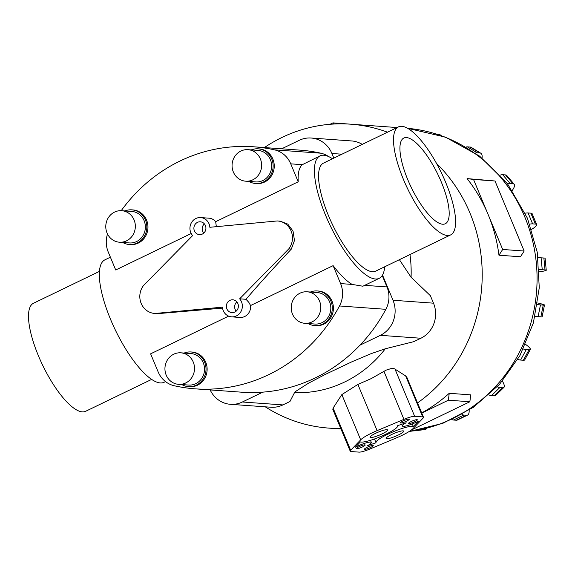<?xml version="1.0" encoding="UTF-8"?>
<svg xmlns="http://www.w3.org/2000/svg" width="575" height="575" viewBox="0 0 575 575"><rect width="100%" height="100%" fill="white"/><g stroke="black" fill="none" stroke-linecap="round" stroke-linejoin="round"><path stroke-width="0.86" d="M209.853 227.283A10.666 9.976 -85.9 0 0 209.034 223.804A10.666 9.976 -85.9 0 0 200.675 217.58A10.666 9.976 -85.9 0 0 190.785 232.623A10.666 9.976 -85.9 0 0 192.639 235.599L143.498 285.545A17.142 16.035 -85.9 0 0 141.184 303.435A17.142 16.035 -85.9 0 0 154.618 313.44A17.142 16.035 -85.9 0 0 155.128 313.468L222.424 307.151A10.666 9.976 -85.9 0 0 223.251 310.622A10.666 9.976 -85.9 0 0 231.603 316.847A10.666 9.976 -85.9 0 0 241.5 301.803A10.666 9.976 -85.9 0 0 239.638 298.827L245.992 299.287C259.138 283.957 274.253 267.224 291.345 249.068L294.465 240.494L293.042 231.136L287.78 224.106L280.212 221.167L277.668 220.987A17.142 16.035 -85.9 0 0 277.157 220.958L209.853 227.283M216.344 226.672L215.675 221.684A10.666 9.976 -85.9 0 0 208.962 218.177L200.675 217.58M236.181 311.147A6.426 6.009 94.1 0 1 235.161 309.465A6.426 6.009 94.1 0 1 236.85 301.875M237.87 303.557A6.426 6.009 94.1 0 1 231.912 312.62A6.426 6.009 94.1 0 1 226.873 308.868A6.426 6.009 94.1 0 1 232.839 299.805A6.426 6.009 94.1 0 1 237.87 303.557M203.715 233.148A6.426 6.009 94.1 0 1 202.688 231.473A6.426 6.009 94.1 0 1 204.384 223.876M205.404 225.558A6.426 6.009 94.1 0 1 199.446 234.629A6.426 6.009 94.1 0 1 194.408 230.877A6.426 6.009 94.1 0 1 200.373 221.806A6.426 6.009 94.1 0 1 205.404 225.558M384.675 266.793A67.994 21.16 -115.8 0 1 379.184 278.336L362.868 286.221L352.166 284.424A67.994 21.16 -115.8 0 1 333.126 265.643L250.578 305.533L248.803 302.328L245.992 299.287M379.184 278.336A67.994 21.16 -115.8 0 1 325.63 215.388A67.994 21.16 -115.8 0 1 320.016 155.897A67.994 21.16 -115.8 0 1 332.472 158.772M215.675 221.684L298.224 181.793A67.994 21.16 -115.8 0 1 302.321 164.68L320.016 155.897M151.642 379.399L85.653 411.29A59.987 18.666 -115.8 0 1 38.403 355.752A59.987 18.666 -115.8 0 1 33.451 303.269L99.439 271.378M450.656 234.909L375.705 271.127A59.987 18.666 -115.8 0 1 328.454 215.589A59.987 18.666 -115.8 0 1 323.502 163.106L398.461 126.888A59.987 18.666 64.2 0 0 403.413 179.371A59.987 18.666 64.2 0 0 450.656 234.909A59.987 18.666 64.2 0 0 445.704 182.426A59.987 18.666 64.2 0 0 398.461 126.888M107.511 234.018A24.754 23.158 94.1 0 0 108.251 252.037L115.719 269.984L191.202 233.507M110.393 257.19L104.923 259.835A67.994 21.16 64.2 0 0 110.537 319.326A67.994 21.16 64.2 0 0 164.098 382.274L165.514 381.592M407.776 179.68A47.61 14.821 -115.8 0 1 403.844 138.029A47.61 14.821 -115.8 0 1 441.341 182.11A47.61 14.821 -115.8 0 1 445.273 223.761A47.61 14.821 -115.8 0 1 407.776 179.68M304.865 323.315L314.892 324.041A15.798 14.777 -85.9 0 0 329.554 301.753A15.798 14.777 -85.9 0 0 317.17 292.524L307.143 291.798A15.798 14.777 -85.9 0 0 292.488 314.094A15.798 14.777 -85.9 0 0 304.865 323.315A15.798 14.777 -85.9 0 0 319.527 301.027A15.798 14.777 -85.9 0 0 307.143 291.798M317.285 290.95L318.399 291.029A17.379 16.258 94.1 0 1 332.019 301.178A17.379 16.258 94.1 0 1 315.891 325.694L314.777 325.615A17.379 16.258 -85.9 0 0 330.905 301.099A17.379 16.258 -85.9 0 0 317.285 290.95A17.379 16.258 -85.9 0 0 310.414 292.035M308.135 323.553A17.379 16.258 -85.9 0 0 314.777 325.615M245.705 181.19L255.731 181.916A15.798 14.777 -85.9 0 0 270.387 159.627A15.798 14.777 -85.9 0 0 258.01 150.398L247.983 149.673A15.798 14.777 -85.9 0 0 233.328 171.968A15.798 14.777 -85.9 0 0 245.705 181.19A15.798 14.777 -85.9 0 0 260.367 158.901A15.798 14.777 -85.9 0 0 247.983 149.673M258.125 148.824L259.239 148.903A17.379 16.258 94.1 0 1 272.859 159.052A17.379 16.258 94.1 0 1 256.73 183.569L255.616 183.49A17.379 16.258 -85.9 0 0 271.745 158.973A17.379 16.258 -85.9 0 0 258.125 148.824A17.379 16.258 -85.9 0 0 251.253 149.91M248.975 181.427A17.379 16.258 -85.9 0 0 255.616 183.49M178.581 384.344L188.607 385.063A15.798 14.777 -85.9 0 0 203.27 362.775A15.798 14.777 -85.9 0 0 190.886 353.553L180.859 352.827A15.798 14.777 -85.9 0 0 166.204 375.116A15.798 14.777 -85.9 0 0 178.581 384.344A15.798 14.777 -85.9 0 0 193.243 362.049A15.798 14.777 -85.9 0 0 180.859 352.827M191.001 351.972L192.115 352.051A17.379 16.258 94.1 0 1 205.735 362.2A17.379 16.258 94.1 0 1 189.606 386.723L188.492 386.644A17.379 16.258 -85.9 0 0 204.621 362.121A17.379 16.258 -85.9 0 0 191.001 351.972A17.379 16.258 -85.9 0 0 184.129 353.064M181.851 384.574A17.379 16.258 -85.9 0 0 188.492 386.644M119.42 242.212L129.447 242.938A15.798 14.777 -85.9 0 0 144.102 220.649A15.798 14.777 -85.9 0 0 131.725 211.42L121.699 210.702A15.798 14.777 -85.9 0 0 107.043 232.99A15.798 14.777 -85.9 0 0 119.42 242.212A15.798 14.777 -85.9 0 0 134.076 219.923A15.798 14.777 -85.9 0 0 121.699 210.702M131.84 209.846L132.954 209.925A17.379 16.258 94.1 0 1 146.567 220.074A17.379 16.258 94.1 0 1 130.446 244.598L129.332 244.512A17.379 16.258 -85.9 0 0 145.453 219.995A17.379 16.258 -85.9 0 0 131.84 209.846A17.379 16.258 -85.9 0 0 124.969 210.939M122.691 242.449A17.379 16.258 -85.9 0 0 129.332 244.512M264.392 147.567A152.346 142.514 94.1 0 1 350.628 124.186A152.346 142.514 94.1 0 1 387.485 132.185M436.526 163.422A152.346 142.514 94.1 0 1 470.005 213.145A152.346 142.514 94.1 0 1 417.522 402.91M488.103 214.453A152.346 142.514 -85.9 0 0 467.08 178.602L495.01 180.996L473.527 179.443L502.679 249.471L498.971 255.214A152.346 142.514 -85.9 0 0 488.103 214.453M386.946 429.698A9.523 1.596 -22.6 0 1 387.593 429.971A9.523 1.596 -22.6 0 1 380.808 434.499A9.523 1.596 -22.6 0 1 370.652 437.568A9.523 1.596 -22.6 0 1 370.012 437.287A9.523 1.596 -22.6 0 1 376.79 432.759A9.523 1.596 -22.6 0 1 386.946 429.698M403.061 430.862A9.523 1.596 -22.6 0 1 403.707 431.135A9.523 1.596 -22.6 0 1 396.923 435.663A9.523 1.596 -22.6 0 1 386.767 438.732A9.523 1.596 -22.6 0 1 386.127 438.452A9.523 1.596 -22.6 0 1 392.905 433.924A9.523 1.596 -22.6 0 1 403.061 430.862M364.859 444.842A4.758 0.798 -22.6 0 1 365.183 444.985A4.758 0.798 -22.6 0 1 361.79 447.249A4.758 0.798 -22.6 0 1 356.708 448.78A4.758 0.798 -22.6 0 1 356.392 448.644A4.758 0.798 -22.6 0 1 359.777 446.38A4.758 0.798 -22.6 0 1 364.859 444.842M372.916 445.424A4.758 0.798 -22.6 0 1 373.24 445.567A4.758 0.798 -22.6 0 1 369.847 447.832A4.758 0.798 -22.6 0 1 364.766 449.363A4.758 0.798 -22.6 0 1 364.449 449.226A4.758 0.798 -22.6 0 1 367.835 446.962A4.758 0.798 -22.6 0 1 372.916 445.424M408.947 419.067A4.758 0.798 -22.6 0 1 409.271 419.204A4.758 0.798 -22.6 0 1 405.878 421.468A4.758 0.798 -22.6 0 1 400.797 422.999A4.758 0.798 -22.6 0 1 400.48 422.862A4.758 0.798 -22.6 0 1 403.866 420.598A4.758 0.798 -22.6 0 1 408.947 419.067M417.004 419.649A4.758 0.798 -22.6 0 1 417.328 419.786A4.758 0.798 -22.6 0 1 413.935 422.05A4.758 0.798 -22.6 0 1 408.854 423.581A4.758 0.798 -22.6 0 1 408.53 423.444A4.758 0.798 -22.6 0 1 411.923 421.18A4.758 0.798 -22.6 0 1 417.004 419.649M333.126 265.643L340.594 283.59A24.754 23.158 94.1 0 1 339.494 305.965A163.393 152.842 94.1 0 1 195.184 388.837L241.557 392.186A163.393 152.842 -85.9 0 0 262.782 392.143L242.391 401.997A26.493 24.782 94.1 0 1 230.446 404.311A26.493 24.782 94.1 0 1 210.162 389.915M367.576 445.668A11.428 1.912 157.4 0 0 371.335 442.419A11.428 1.912 157.4 0 0 355.249 447.278L360.388 441.916A20.47 3.428 157.4 0 0 381.699 436.123A20.47 3.428 157.4 0 0 397.699 425.766A20.47 3.428 157.4 0 0 397.648 425.673L406.144 422.762A11.428 1.912 157.4 0 0 402.378 426.003A11.428 1.912 157.4 0 0 418.471 421.144L413.324 426.506A20.47 3.428 157.4 0 0 392.013 432.299A20.47 3.428 157.4 0 0 376.014 442.664A20.47 3.428 157.4 0 0 376.064 442.757L367.576 445.668M412.261 423.948L413.324 426.506M396.606 437.805L369.79 449.075A11.428 1.912 -22.6 0 1 359.066 452.122L351.009 451.54A11.428 1.912 -22.6 0 1 350.24 451.202A11.428 1.912 -22.6 0 1 350.671 450.275L360.683 439.839A20.47 3.428 -22.6 0 1 377.107 430.618L403.93 419.355A11.428 1.912 -22.6 0 1 414.647 416.307L422.704 416.889A11.428 1.912 -22.6 0 1 423.48 417.227A11.428 1.912 -22.6 0 1 423.042 418.147L413.03 428.583A20.47 3.428 -22.6 0 1 396.606 437.805M350.24 451.202L332.839 409.414L333.098 408.063L341.852 394.594L357.88 384.431L371.263 378.58L386.091 370.149L391.632 368.395L394.45 368.776L405.648 375.921L406.906 377.408L423.48 417.227M411.326 430.043L469.861 401.753L470.717 394.86L449.226 393.307L448.378 400.2L421.748 413.073M421.683 412.908A152.346 142.514 -85.9 0 0 449.226 393.307M469.861 401.753L448.378 400.2M498.971 255.214L520.461 256.766L524.163 251.023L495.01 180.996M467.08 178.602L473.527 179.443M524.163 251.023L502.679 249.471M354.473 124.466L332.947 122.878L334.478 124.006M330.014 124.293L332.947 122.878M413.684 430.934A19.047 6.62 83.1 0 0 413.698 430.927L424.86 429.582A19.047 6.62 -96.9 0 1 424.415 429.597L422.086 429.424M426.851 428.332A19.047 6.62 -96.9 0 1 424.86 429.582M451.928 419.542A19.047 5.93 64.2 0 0 453.495 420.023L456.27 420.224A19.047 5.93 64.2 0 0 457.341 420.037L467.604 415.078A19.047 5.93 -115.8 0 1 466.533 415.265L463.759 415.064A19.047 5.93 -115.8 0 1 461.941 414.446M469.15 410.133A19.047 5.93 -115.8 0 1 467.604 415.078M489.009 394.932A19.047 4.65 45.9 0 0 491.438 395.665L494.213 395.866A19.047 4.65 45.9 0 0 495.564 395.499L503.916 387.406A19.047 4.65 -134.1 0 1 502.572 387.78L499.797 387.579A19.047 4.65 -134.1 0 1 497.274 386.802M502.385 381.088A19.047 4.65 -134.1 0 1 503.916 387.406M517.759 359.433A19.047 2.918 28.4 0 0 520.591 360.051L523.365 360.245A19.047 2.918 28.4 0 0 524.709 359.9L530.337 349.471A19.047 2.918 -151.6 0 1 529 349.816L526.226 349.614A19.047 2.918 -151.6 0 1 523.365 348.996M525.543 344.36A19.047 2.918 -151.6 0 1 530.337 349.471M535.109 316.308A19.047 0.898 11.3 0 0 538.099 316.652L540.874 316.854A19.047 0.898 11.3 0 0 542.117 316.782L544.475 305.03A19.047 0.898 -168.7 0 1 543.231 305.102L540.457 304.901A19.047 0.898 -168.7 0 1 537.46 304.556M537.711 302.96A19.047 0.898 -168.7 0 1 544.475 305.03M539.235 269.682A19.047 1.2 -5.5 0 1 542.247 269.732L545.021 269.927A19.047 1.2 -5.5 0 1 546.25 270.236A19.047 1.2 -5.5 0 1 539.35 271.838M546.25 270.236L545.1 258.319A19.047 1.2 174.5 0 0 543.871 258.017L541.097 257.816A19.047 1.2 174.5 0 0 538.092 257.765M529.74 224.113A19.047 3.191 -22.6 0 1 532.63 223.876L535.404 224.07A19.047 3.191 -22.6 0 1 536.691 224.631A19.047 3.191 -22.6 0 1 531.58 229.368M536.691 224.631L532.148 213.713A19.047 3.191 157.4 0 0 530.862 213.153L528.087 212.958A19.047 3.191 157.4 0 0 525.227 213.188M507.66 183.986A19.047 4.866 -40.3 0 1 510.19 183.569L512.965 183.77A19.047 4.866 -40.3 0 1 514.23 184.309A19.047 4.866 -40.3 0 1 512.311 190.39M514.23 184.309L506.74 175.461A19.047 4.866 139.7 0 0 505.475 174.922L502.701 174.721A19.047 4.866 139.7 0 0 500.272 175.102M475.396 153.079A19.047 6.066 -58.6 0 1 477.128 152.77L479.902 152.972A19.047 6.066 -58.6 0 1 480.872 153.266A19.047 6.066 -58.6 0 1 482.051 158.017M480.872 153.266L471.162 147.351A19.047 6.066 121.4 0 0 470.192 147.056L467.418 146.855A19.047 6.066 121.4 0 0 466.002 147.056M438.38 134.607L439.444 134.687A19.047 6.67 -77.6 0 1 439.782 134.73A19.047 6.67 -77.6 0 1 441.154 135.542M230.446 404.311L270.933 407.237A26.493 24.782 -85.9 0 0 282.878 404.922L289.937 401.515L294.493 392.66L295.651 391.424L308.423 383.238L325.098 374.512L352.058 361.718L371.055 353.668L385.293 348.781A119.542 111.823 94.1 0 1 294.493 392.66M385.293 348.781L413.799 341.658L420.857 338.251A26.493 24.782 -85.9 0 0 433.493 303.176L430.366 295.672L411.067 277.222L399.395 259.684M362.25 144.382A26.493 24.782 -85.9 0 0 351.634 140.947L311.154 138.022A26.493 24.782 94.1 0 1 331.912 153.489L333.838 158.111M382.519 275.058L393.005 300.251A26.493 24.782 94.1 0 1 380.37 335.326L359.979 345.173A163.393 152.842 -85.9 0 0 385.868 309.314A24.754 23.158 -85.9 0 0 386.975 286.939L382.224 275.54M281.657 148.81L299.201 140.336A26.493 24.782 94.1 0 1 311.154 138.022M328.555 156.544A24.754 23.158 -85.9 0 0 320.886 153.202A163.393 152.842 -85.9 0 0 300.035 150.14L253.661 146.79A163.393 152.842 94.1 0 1 274.512 149.852A24.754 23.158 94.1 0 1 290.749 163.846L298.224 181.793M340.752 428.418A152.346 142.514 94.1 0 1 328.663 428.095A152.346 142.514 94.1 0 1 265.269 406.827M228.634 316.135L150.621 353.833L158.096 371.781A24.754 23.158 94.1 0 0 174.333 385.775A163.393 152.842 94.1 0 0 195.184 388.837M154.618 313.44L157.679 313.655L222.539 308.114M157.687 313.655L155.128 313.468M231.603 316.847L239.89 317.45A10.666 9.976 -85.9 0 0 250.578 305.533M239.638 298.827L288.779 248.889L291.345 249.068M288.779 248.889A17.142 16.035 -85.9 0 0 291.101 230.992A17.142 16.035 -85.9 0 0 277.668 220.987M121.224 210.673A163.393 152.842 94.1 0 1 253.661 146.79M262.782 392.143A163.393 152.842 -85.9 0 0 359.979 345.173M409.127 431.523L442.592 423.437L473.29 407.395L499.524 384.359L519.915 355.645L533.392 322.855L539.271 287.766L537.251 252.252L527.433 218.22L507.538 183.835L479.6 156.127L445.51 137.145L407.697 128.333A152.346 142.514 94.1 0 1 524.86 217.113A152.346 142.514 94.1 0 1 409.292 431.423M405.648 375.921L422.704 416.889M394.982 369.057L414.647 416.307M383.956 371.371L403.93 419.355M333.098 408.063L350.671 450.275M341.852 394.594L360.683 439.839M357.88 384.431L377.107 430.618M424.415 429.597L415.035 430.725M463.759 415.064L453.495 420.023M466.533 415.265L456.27 420.224M499.797 387.579L491.438 395.665M502.572 387.78L494.213 395.866M526.226 349.614L520.591 360.051M529 349.816L523.365 360.245M540.457 304.901L538.099 316.652M543.231 305.102L540.874 316.854M541.097 257.816L542.247 269.732M543.871 258.017L545.021 269.927M528.087 212.958L532.63 223.876M530.862 213.153L535.404 224.07M502.701 174.721L510.19 183.569M505.475 174.922L512.965 183.77M467.418 146.855L477.128 152.77M470.192 147.056L479.902 152.972M436.813 134.104L439.444 134.687M380.37 335.326L420.857 338.251M242.391 401.997L282.878 404.922M331.912 153.489L341.902 154.215M393.005 300.251L433.493 303.176M409.968 254.574A119.542 111.823 94.1 0 1 411.067 277.222M302.321 164.68L290.749 163.846M386.975 286.939L364.715 285.337M352.166 284.424L340.594 283.59M320.886 153.202L274.512 149.852M385.868 309.314L339.494 305.965M350.628 124.186L397.088 127.549M370.458 440.321L371.335 442.419M401.666 424.293L402.378 426.003M374.483 438.977L376.014 442.664M436.547 134.025L439.782 134.73M328.663 428.095L340.989 428.979"/></g></svg>
